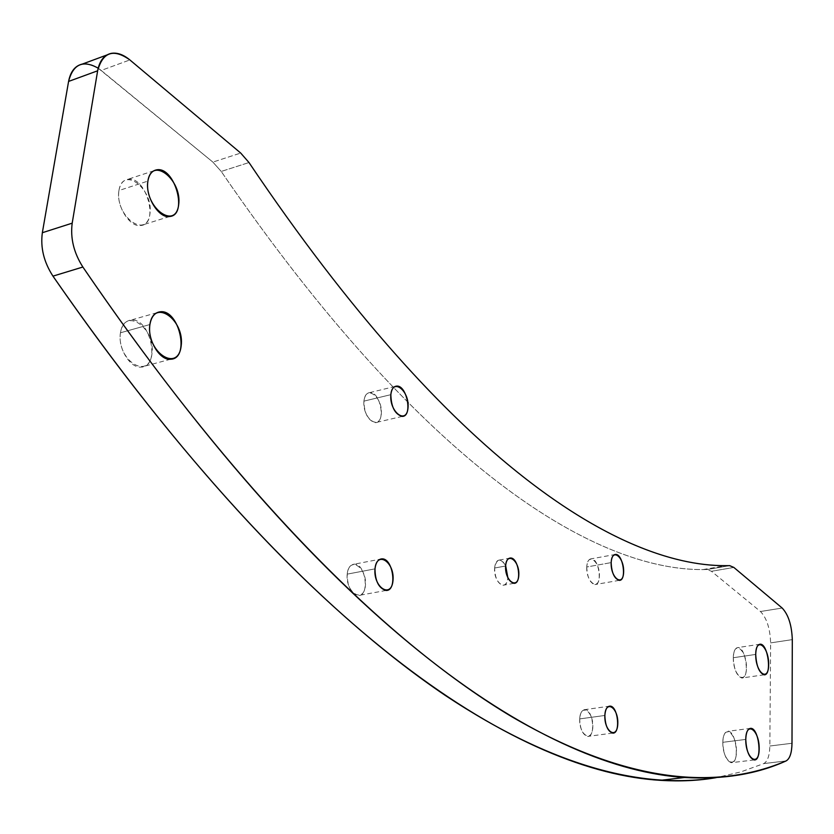 <?xml version="1.0" encoding="UTF-8"?>
<svg xmlns="http://www.w3.org/2000/svg" width="834" height="834" viewBox="0 0 834 834"><rect width="100%" height="100%" fill="white"/><g stroke="black" fill="none" stroke-linecap="round" stroke-linejoin="round"><path stroke-width="0.63" stroke-dasharray="4.17 3.13" d="M707.149 569.518L703.104 569.559C594.59 570.487 423.787 467.269 221.229 171.45L248.991 162.536L221.229 171.45C426.362 470.949 598.624 572.895 707.149 569.518L711.454 571.29L760.462 611.51C766.727 618.036 770.116 628.502 770.616 642.889L769.845 746.013C769.615 755.614 767.582 761.473 763.756 763.59L740.832 771.909L716.218 777.642L740.832 771.909L763.756 763.59C767.582 761.473 769.615 755.614 769.845 746.013L770.616 642.889C770.116 628.502 766.727 618.036 760.462 611.51L711.454 571.29L707.149 569.518L729.614 565.64L707.149 569.518M98.172 68.19L212.878 162.098L221.229 171.45L212.878 162.098L240.713 153.06L212.878 162.098L101.185 70.431L129.875 59.933L101.185 70.431C94.659 65.177 88.414 63.04 82.43 64.041M363.937 401.123C362.217 418.47 379.866 431.334 381.305 414.039C383.025 397.047 365.584 383.807 363.937 401.123L390.844 394.67L363.937 401.123C364.604 395.858 366.543 393.012 369.775 392.595C380.346 391.271 386.267 422.796 375.415 422.65C368.065 420.638 364.239 413.456 363.937 401.123M118.939 190.517C114.863 216.152 146.471 239.556 149.922 214.077C153.946 189.245 122.963 165.059 118.939 190.517L147.889 181.093L118.939 190.517C120.138 183.918 123.119 180.175 127.873 179.289C146.211 175.63 159.732 224.169 140.81 225.503C129.875 227.745 115.978 205.737 118.939 190.517M120.461 332.787C116.333 359.715 148.431 380.877 151.924 354.179C156.01 328.116 124.547 306.068 120.461 332.787L149.912 324.53L120.461 332.787C121.858 325.124 125.34 320.892 130.886 320.089C150.256 317.274 161.16 366.647 141.3 367.085C130.302 368.659 117.636 348.018 120.461 332.787M722.817 742.312C722.463 761.525 736.286 770.637 736.443 751.57C736.818 732.752 723.13 723.161 722.817 742.312L745.763 739.414L722.817 742.312C723.151 735.234 724.871 731.554 727.988 731.272C736.412 730.949 739.862 763.881 731.251 762.703C726.195 760.702 723.391 753.905 722.817 742.312M733.305 657.734C733.003 676.113 746.347 685.996 746.451 667.732C746.784 649.717 733.566 639.397 733.305 657.734L755.708 654.419L733.305 657.734C733.576 651.25 735.129 647.851 737.975 647.549C745.971 647.038 749.974 678.928 741.77 678C736.766 676.02 733.941 669.264 733.305 657.734M586.761 566.984C586.021 582.288 598.833 591.64 599.385 576.377C600.146 561.334 587.449 551.691 586.761 566.984L611.166 562.606L586.761 566.984C587.146 561.824 588.648 559.103 591.264 558.822C599 558.207 602.774 585.218 594.861 584.592C589.867 582.883 587.167 577.013 586.761 566.984M579.724 718.908C578.932 735.234 592.223 743.292 592.818 727.071C593.62 711.037 580.454 702.635 579.724 718.908L604.859 715.457L579.724 718.908C580.193 712.945 581.944 709.849 584.968 709.619C593.193 709.359 595.924 737.464 587.553 736.432C582.632 734.691 580.026 728.853 579.724 718.908M347.205 574.136C345.349 592.838 363.864 604.066 365.417 585.478C367.262 567.172 348.977 555.496 347.205 574.136L374.998 568.861L347.205 574.136C348.028 567.829 350.395 564.514 354.294 564.17C365.782 563.43 369.962 596.331 358.255 595.539C350.989 593.443 347.309 586.312 347.205 574.136M733.847 567.433L711.454 571.29L733.847 567.433M782.188 608.049L760.462 611.51L782.188 608.049M792.3 639.626L770.616 642.889L792.3 639.626M791.998 743.271L769.845 746.013L791.998 743.271M786.087 760.931L763.756 763.59L786.087 760.931M494.635 568.027L505.602 566.005L494.635 568.027C495.125 562.96 496.762 560.292 499.556 560.031L502.766 561.501L505.633 565.556C500.306 557.633 496.637 558.457 494.635 568.027C493.353 582.685 506.916 592.484 507.854 577.754C507.291 582.549 505.654 585.051 502.944 585.28C497.679 583.591 494.906 577.837 494.635 568.027M703.104 569.559L725.632 565.661M729.708 565.64L707.253 569.518M106.877 54.992L111.287 53.355M402.249 416.406L375.415 422.65M395.055 386.465L369.775 392.595M169.656 216.496L140.81 225.503M153.894 170.751L127.873 179.289M170.657 359.225L141.3 367.085M156.907 312.719L130.886 320.089M754.134 759.941L731.251 762.703M750.788 728.332L727.988 731.272M764.1 674.81L741.77 678M760.243 644.192L737.975 647.549M619.214 580.36L594.861 584.592M615.565 554.422L591.264 558.822M612.646 733.107L587.553 736.432M609.988 706.117L584.968 709.619M385.996 590.462L358.255 595.539M381.951 558.853L354.294 564.17M513.89 583.331L502.944 585.28M510.471 557.998L499.556 560.031"/><path stroke-width="1.25" d="M248.991 162.536C450.35 461.807 618.964 566.15 725.632 565.661L729.708 565.64L733.847 567.433L729.614 565.64C622.946 568.579 452.904 465.528 248.991 162.536L240.713 153.06L248.991 162.536M106.877 54.992L82.43 64.041C75.143 65.677 70.525 71.474 68.586 81.43L42.346 232.717C40.324 247.604 43.868 262.074 52.959 276.137C309.414 645.401 524.002 772.201 660.403 780.343C680.252 781.562 698.861 780.666 716.218 777.642C646.569 788.985 557.164 769.584 445.366 695.483C333.381 619.829 197.741 485.2 52.959 276.137C43.868 262.074 40.324 247.604 42.346 232.717L68.586 81.43C73.121 64.072 82.993 59.662 98.172 68.19M82.868 267.026C244.862 504.601 393.836 646.298 511.972 716.833C629.931 785.503 719.45 789.433 786.087 760.931C789.84 758.815 791.81 752.935 791.998 743.271L792.3 639.626C791.747 625.156 788.38 614.637 782.188 608.049L733.847 567.433L782.188 608.049C788.38 614.637 791.747 625.156 792.3 639.626L791.998 743.271C791.81 752.935 789.84 758.815 786.087 760.931C756.928 774.181 723.078 779.696 684.537 777.496C550.315 768.906 338.239 640.929 82.868 267.026C73.809 252.785 70.244 238.17 72.193 223.168C70.244 238.17 73.809 252.785 82.868 267.026L52.959 276.137L82.868 267.026M240.713 153.06L129.875 59.933C113.518 48.341 102.78 51.969 97.641 70.796L72.193 223.168L97.641 70.796C99.538 60.767 104.083 54.95 111.287 53.355C117.208 52.396 123.401 54.585 129.875 59.933L240.713 153.06M374.998 568.861C376.676 550.086 394.763 561.928 393.012 580.36C391.553 599.073 373.236 587.689 374.998 568.861C375.144 581.121 378.803 588.324 385.996 590.462C397.547 591.306 393.294 558.154 381.951 558.853C378.104 559.176 375.79 562.512 374.998 568.861M149.912 324.53C153.863 297.613 185.075 320.016 181.134 346.266C177.778 373.163 145.919 351.667 149.912 324.53C147.17 339.876 159.784 360.757 170.657 359.225C190.319 358.891 179.341 309.06 160.191 311.791C154.697 312.562 151.267 316.816 149.912 324.53M505.602 566.005C506.519 550.982 519.791 560.469 518.8 575.262C517.997 590.253 504.601 581.058 505.602 566.005C505.894 575.856 508.657 581.621 513.89 583.331C522.24 583.977 518.644 557.425 510.471 557.998C507.697 558.259 506.082 560.928 505.602 566.005M147.889 181.093C151.778 155.458 182.531 180.04 178.632 205.028C175.317 230.695 143.948 206.905 147.889 181.093C145.012 196.417 158.846 218.685 169.656 216.496C188.369 215.266 174.827 166.258 156.688 169.834C151.986 170.699 149.057 174.452 147.889 181.093M390.844 394.67C392.397 377.239 409.661 390.666 408.024 407.763C406.669 425.163 389.207 412.121 390.844 394.67C391.188 407.096 394.993 414.342 402.249 416.406C412.955 416.604 406.992 384.828 396.567 386.1C393.377 386.507 391.469 389.363 390.844 394.67M755.708 654.419C755.875 635.988 768.906 646.402 768.667 664.51C768.635 682.869 755.479 672.892 755.708 654.419C756.375 666.012 759.18 672.819 764.1 674.81C772.169 675.78 768.104 643.702 760.243 644.192C757.46 644.494 755.948 647.893 755.708 654.419M611.166 562.606C611.77 547.229 624.312 556.976 623.634 572.114C623.144 587.459 610.488 578.004 611.166 562.606C611.603 572.697 614.293 578.619 619.214 580.36C627.001 581.006 623.165 553.828 615.565 554.422C612.99 554.693 611.52 557.425 611.166 562.606M604.859 715.457C605.515 699.069 618.515 707.576 617.796 723.704C617.275 740.029 604.15 731.877 604.859 715.457C605.203 725.455 607.798 731.345 612.646 733.107C620.892 734.17 618.088 705.887 609.988 706.117C607.006 706.346 605.296 709.453 604.859 715.457M745.763 739.414C745.982 720.159 759.472 729.844 759.19 748.765C759.128 767.947 745.492 758.742 745.763 739.414C746.367 751.08 749.161 757.918 754.134 759.941C762.599 761.161 759.065 728.04 750.788 728.332C747.723 728.614 746.055 732.304 745.763 739.414M68.586 81.43L97.641 70.796L68.586 81.43M42.346 232.717L72.193 223.168L42.346 232.717M505.633 565.556L507.854 577.754L505.633 565.556M684.537 777.496L660.403 780.343M396.567 386.1L395.055 386.465M156.688 169.834L153.894 170.751M160.191 311.791L156.907 312.719"/></g></svg>
